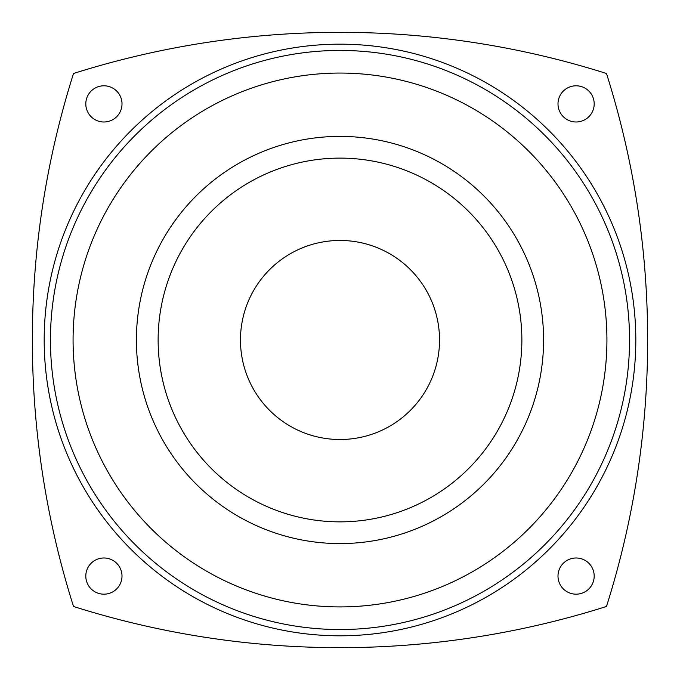 <?xml version="1.0" encoding="UTF-8"?>
<svg xmlns="http://www.w3.org/2000/svg" width="680" height="680" viewBox="0 0 680 680"><rect width="100%" height="100%" fill="white"/><g stroke="black" fill="none" stroke-linecap="round" stroke-linejoin="round"><path stroke-width="1.02" d="M558 103.895A18.096 18.096 0 0 1 585.14 88.222A18.096 18.096 0 0 1 585.14 119.569A18.096 18.096 0 0 1 558 103.895M606.483 73.499A883.218 883.218 0 0 0 73.516 73.499A883.218 883.218 0 0 0 73.516 606.475A882.716 882.716 0 0 0 606.483 606.475A883.218 883.218 0 0 0 606.483 73.499M558 576.079A18.096 18.096 0 0 1 585.14 560.413A18.096 18.096 0 0 1 585.14 591.753A18.096 18.096 0 0 1 558 576.079M85.808 103.895A18.096 18.096 0 0 1 112.956 88.222A18.096 18.096 0 0 1 112.956 119.569A18.096 18.096 0 0 1 85.808 103.895M85.808 576.079A18.096 18.096 0 0 1 112.956 560.413A18.096 18.096 0 0 1 112.956 591.753A18.096 18.096 0 0 1 85.808 576.079M50.447 339.991A289.552 289.552 0 0 0 484.772 590.75A289.552 289.552 0 0 0 484.772 89.233A289.552 289.552 0 0 0 50.447 339.991M73.075 339.991A266.925 266.925 0 0 1 340 73.058A266.925 266.925 0 0 1 606.925 339.991A266.925 266.925 0 0 1 340 606.917A266.925 266.925 0 0 1 73.075 339.991M340 136.399A203.592 203.592 0 0 0 136.408 339.991A203.592 203.592 0 0 0 340 543.575A203.592 203.592 0 0 0 543.592 339.991A203.592 203.592 0 0 0 340 136.399M340 158.117A181.874 181.874 0 0 1 497.505 430.925A181.874 181.874 0 0 1 182.495 430.925A181.874 181.874 0 0 1 340 158.117M340 240.456A99.535 99.535 0 0 1 439.535 339.991A99.535 99.535 0 0 1 340 439.518A99.535 99.535 0 0 1 240.465 339.991A99.535 99.535 0 0 1 340 240.456M635.817 339.991A295.817 295.817 0 0 0 340 44.166A295.817 295.817 0 0 0 44.183 339.991A295.817 295.817 0 0 0 340 635.808A295.817 295.817 0 0 0 635.817 339.991"/></g></svg>
